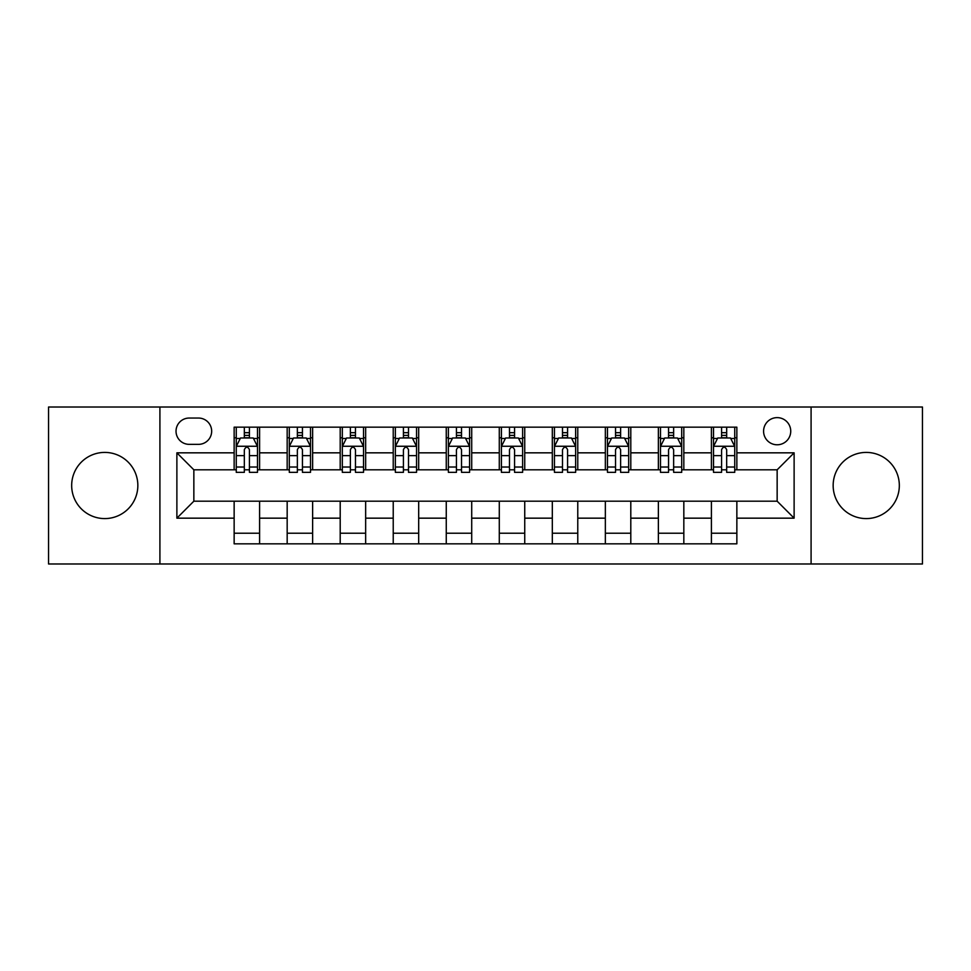 <?xml version="1.0" encoding="UTF-8"?>
<svg xmlns="http://www.w3.org/2000/svg" width="971" height="971" viewBox="0 0 971 971"><rect width="100%" height="100%" fill="white"/><g stroke="black" fill="none" stroke-linecap="round" stroke-linejoin="round"><path stroke-width="1.46" d="M866.241 452.413A33.087 33.087 0 0 0 833.154 485.5A33.087 33.087 0 0 0 866.241 518.587A33.087 33.087 0 0 0 899.328 485.5A33.087 33.087 0 0 0 866.241 452.413M104.759 452.413A33.087 33.087 0 0 0 71.672 485.5A33.087 33.087 0 0 0 104.759 518.587A33.087 33.087 0 0 0 137.846 485.5A33.087 33.087 0 0 0 104.759 452.413M777.152 417.627A13.57 13.57 0 0 0 763.582 431.197A13.57 13.57 0 0 0 777.152 444.779A13.57 13.57 0 0 0 790.734 431.197A13.57 13.57 0 0 0 777.152 417.627M811.088 563.981L922.45 563.981L922.45 407.019L811.088 407.019L811.088 563.981L159.912 563.981L159.912 407.019L48.55 407.019L48.55 563.981L159.912 563.981M189.175 444.354L198.509 444.354A13.145 13.145 0 0 0 211.666 431.197A13.145 13.145 0 0 0 198.509 418.052L189.175 418.052A13.145 13.145 0 0 0 176.03 431.197A13.145 13.145 0 0 0 189.175 444.354M811.088 407.019L159.912 407.019M234.145 518.162L176.88 518.162L176.88 452.838L234.145 452.838L234.145 469.806L193.848 469.806L193.848 501.194L234.145 501.194L234.145 543.833L736.855 543.833L736.855 501.194L777.152 501.194L777.152 469.806L736.855 469.806L736.855 452.838L794.12 452.838L794.12 518.162L736.855 518.162M736.855 452.838L736.855 427.167L234.145 427.167L234.145 452.838M711.403 427.167L711.403 469.806L713.515 469.806M721.574 469.806L726.672 469.806M734.731 469.806L736.855 469.806M711.403 469.806L681.703 469.806M658.374 427.167L658.374 469.806L660.486 469.806M668.558 469.806L673.643 469.806M658.374 469.806L628.674 469.806M605.346 427.167L605.346 469.806L607.47 469.806M615.529 469.806L620.615 469.806M605.346 469.806L575.645 469.806M552.317 427.167L552.317 469.806L554.441 469.806M562.5 469.806L567.586 469.806M552.317 469.806L522.616 469.806M499.288 427.167L499.288 469.806L501.412 469.806M509.472 469.806L514.557 469.806M499.288 469.806L469.588 469.806M446.259 427.167L446.259 469.806L448.384 469.806M456.443 469.806L461.528 469.806M446.259 469.806L416.559 469.806M393.231 427.167L393.231 469.806L395.355 469.806M403.414 469.806L408.5 469.806M393.231 469.806L363.53 469.806M340.202 427.167L340.202 469.806L342.326 469.806M350.385 469.806L355.471 469.806M340.202 469.806L310.514 469.806M287.173 427.167L287.173 469.806L289.297 469.806M297.357 469.806L302.442 469.806M287.173 469.806L257.485 469.806M234.145 469.806L236.269 469.806M244.328 469.806L249.426 469.806M234.145 501.194L259.597 501.194L259.597 543.833M736.855 501.194L259.597 501.194M259.597 427.167L259.597 469.806M234.145 437.775L236.269 437.775M244.328 437.775L249.426 437.775M257.485 437.775L259.597 437.775M234.145 533.225L259.597 533.225M287.173 501.194L287.173 543.833M312.626 427.167L312.626 469.806M287.173 437.775L289.297 437.775M297.357 437.775L302.442 437.775M310.514 437.775L312.626 437.775M312.626 501.194L312.626 543.833M287.173 533.225L312.626 533.225M340.202 501.194L340.202 543.833M365.654 501.194L365.654 543.833M340.202 533.225L365.654 533.225M365.654 427.167L365.654 469.806M340.202 437.775L342.326 437.775M350.385 437.775L355.471 437.775M363.53 437.775L365.654 437.775M393.231 501.194L393.231 543.833M418.683 501.194L418.683 543.833M393.231 533.225L418.683 533.225M418.683 427.167L418.683 469.806M393.231 437.775L395.355 437.775M403.414 437.775L408.5 437.775M416.559 437.775L418.683 437.775M446.259 501.194L446.259 543.833M471.712 501.194L471.712 543.833M446.259 533.225L471.712 533.225M471.712 427.167L471.712 469.806M446.259 437.775L448.384 437.775M456.443 437.775L461.528 437.775M469.588 437.775L471.712 437.775M499.288 501.194L499.288 543.833M524.741 501.194L524.741 543.833M499.288 533.225L524.741 533.225M524.741 427.167L524.741 469.806M499.288 437.775L501.412 437.775M509.472 437.775L514.557 437.775M522.616 437.775L524.741 437.775M552.317 501.194L552.317 543.833M577.769 501.194L577.769 543.833M552.317 533.225L577.769 533.225M577.769 427.167L577.769 469.806M552.317 437.775L554.441 437.775M562.5 437.775L567.586 437.775M575.645 437.775L577.769 437.775M605.346 501.194L605.346 543.833M630.798 501.194L630.798 543.833M605.346 533.225L630.798 533.225M630.798 427.167L630.798 469.806M605.346 437.775L607.47 437.775M615.529 437.775L620.615 437.775M628.674 437.775L630.798 437.775M658.374 501.194L658.374 543.833M683.827 501.194L683.827 543.833M658.374 533.225L683.827 533.225M683.827 427.167L683.827 469.806M658.374 437.775L660.486 437.775M668.558 437.775L673.643 437.775M681.703 437.775L683.827 437.775M711.403 501.194L711.403 543.833M711.403 533.225L736.855 533.225M711.403 437.775L713.515 437.775M721.574 437.775L726.672 437.775M734.731 437.775L736.855 437.775M193.848 469.806L176.88 452.838M193.848 501.194L176.88 518.162M794.12 452.838L777.152 469.806M794.12 518.162L777.152 501.194M249.426 432.69L244.328 432.69M257.485 467.027L249.426 467.027L249.426 472.355L257.485 472.355L257.485 446.466L253.237 437.982L240.517 437.982L236.269 446.466L236.269 472.355L244.328 472.355L244.328 467.027L236.269 467.027M236.269 446.466L236.269 427.167M257.485 446.466L257.485 427.167M244.328 437.982L244.328 427.167M249.426 427.167L249.426 437.982M249.426 467.027L249.426 449.658C247.726 446.381 246.027 446.381 244.328 449.658L244.328 467.027M302.442 432.69L297.357 432.69M310.514 467.027L302.442 467.027L302.442 472.355L310.514 472.355L310.514 446.466L306.266 437.982L293.533 437.982L289.297 446.466L289.297 472.355L297.357 472.355L297.357 467.027L289.297 467.027M289.297 446.466L289.297 427.167M310.514 446.466L310.514 427.167M297.357 437.982L297.357 427.167M302.442 427.167L302.442 437.982M302.442 467.027L302.442 449.658C300.755 446.381 299.056 446.381 297.357 449.658L297.357 467.027M355.471 432.69L350.385 432.69M363.53 467.027L355.471 467.027L355.471 472.355L363.53 472.355L363.53 446.466L359.294 437.982L346.562 437.982L342.326 446.466L342.326 472.355L350.385 472.355L350.385 467.027L342.326 467.027M342.326 446.466L342.326 427.167M363.53 446.466L363.53 427.167M350.385 437.982L350.385 427.167M355.471 427.167L355.471 437.982M355.471 467.027L355.471 449.658C353.784 446.381 352.085 446.381 350.385 449.658L350.385 467.027M408.5 432.69L403.414 432.69M416.559 467.027L408.5 467.027L408.5 472.355L416.559 472.355L416.559 446.466L412.323 437.982L399.591 437.982L395.355 446.466L395.355 472.355L403.414 472.355L403.414 467.027L395.355 467.027M395.355 446.466L395.355 427.167M416.559 446.466L416.559 427.167M403.414 437.982L403.414 427.167M408.5 427.167L408.5 437.982M408.5 467.027L408.5 449.658C406.813 446.381 405.113 446.381 403.414 449.658L403.414 467.027M461.528 432.69L456.443 432.69M469.588 467.027L461.528 467.027L461.528 472.355L469.588 472.355L469.588 446.466L465.352 437.982L452.62 437.982L448.384 446.466L448.384 472.355L456.443 472.355L456.443 467.027L448.384 467.027M448.384 446.466L448.384 427.167M469.588 446.466L469.588 427.167M456.443 437.982L456.443 427.167M461.528 427.167L461.528 437.982M461.528 467.027L461.528 449.658C459.841 446.381 458.142 446.381 456.443 449.658L456.443 467.027M514.557 432.69L509.472 432.69M522.616 467.027L514.557 467.027L514.557 472.355L522.616 472.355L522.616 446.466L518.38 437.982L505.648 437.982L501.412 446.466L501.412 472.355L509.472 472.355L509.472 467.027L501.412 467.027M501.412 446.466L501.412 427.167M522.616 446.466L522.616 427.167M509.472 437.982L509.472 427.167M514.557 427.167L514.557 437.982M514.557 467.027L514.557 449.658C512.87 446.381 511.171 446.381 509.472 449.658L509.472 467.027M567.586 432.69L562.5 432.69M575.645 467.027L567.586 467.027L567.586 472.355L575.645 472.355L575.645 446.466L571.409 437.982L558.677 437.982L554.441 446.466L554.441 472.355L562.5 472.355L562.5 467.027L554.441 467.027M554.441 446.466L554.441 427.167M575.645 446.466L575.645 427.167M562.5 437.982L562.5 427.167M567.586 427.167L567.586 437.982M567.586 467.027L567.586 449.658C565.887 446.381 564.2 446.381 562.5 449.658L562.5 467.027M620.615 432.69L615.529 432.69M628.674 467.027L620.615 467.027L620.615 472.355L628.674 472.355L628.674 446.466L624.438 437.982L611.706 437.982L607.47 446.466L607.47 472.355L615.529 472.355L615.529 467.027L607.47 467.027M607.47 446.466L607.47 427.167M628.674 446.466L628.674 427.167M615.529 437.982L615.529 427.167M620.615 427.167L620.615 437.982M620.615 467.027L620.615 449.658C618.915 446.381 617.228 446.381 615.529 449.658L615.529 467.027M673.643 432.69L668.558 432.69M681.703 467.027L673.643 467.027L673.643 472.355L681.703 472.355L681.703 446.466L677.467 437.982L664.734 437.982L660.486 446.466L660.486 472.355L668.558 472.355L668.558 467.027L660.486 467.027M660.486 446.466L660.486 427.167M681.703 446.466L681.703 427.167M668.558 437.982L668.558 427.167M673.643 427.167L673.643 437.982M673.643 467.027L673.643 449.658C671.944 446.381 670.257 446.381 668.558 449.658L668.558 467.027M726.672 432.69L721.574 432.69M734.731 467.027L726.672 467.027L726.672 472.355L734.731 472.355L734.731 446.466L730.483 437.982L717.763 437.982L713.515 446.466L713.515 472.355L721.574 472.355L721.574 467.027L713.515 467.027M713.515 446.466L713.515 427.167M734.731 446.466L734.731 427.167M721.574 437.982L721.574 427.167M726.672 427.167L726.672 437.982M726.672 467.027L726.672 449.658C724.973 446.381 723.274 446.381 721.574 449.658L721.574 467.027M287.173 518.162L259.597 518.162M287.173 452.838L259.597 452.838M340.202 452.838L312.626 452.838M340.202 518.162L312.626 518.162M393.231 452.838L365.654 452.838M393.231 518.162L365.654 518.162M446.259 452.838L418.683 452.838M446.259 518.162L418.683 518.162M499.288 452.838L471.712 452.838M499.288 518.162L471.712 518.162M552.317 452.838L524.741 452.838M552.317 518.162L524.741 518.162M605.346 452.838L577.769 452.838M605.346 518.162L577.769 518.162M658.374 452.838L630.798 452.838M658.374 518.162L630.798 518.162M711.403 452.838L683.827 452.838M711.403 518.162L683.827 518.162M257.376 446.259L236.378 446.259M236.269 438.491L240.262 438.491M253.492 438.491L257.485 438.491M244.328 455.654L236.269 455.654M257.485 455.654L249.426 455.654M249.426 435.384L244.328 435.384M310.404 446.259L289.407 446.259M289.297 438.491L293.278 438.491M306.52 438.491L310.514 438.491M297.357 455.654L289.297 455.654M310.514 455.654L302.442 455.654M302.442 435.384L297.357 435.384M363.433 446.259L342.435 446.259M342.326 438.491L346.307 438.491M359.549 438.491L363.53 438.491M350.385 455.654L342.326 455.654M363.53 455.654L355.471 455.654M355.471 435.384L350.385 435.384M416.462 446.259L395.464 446.259M395.355 438.491L399.336 438.491M412.578 438.491L416.559 438.491M403.414 455.654L395.355 455.654M416.559 455.654L408.5 455.654M408.5 435.384L403.414 435.384M469.491 446.259L448.481 446.259M448.384 438.491L452.365 438.491M465.607 438.491L469.588 438.491M456.443 455.654L448.384 455.654M469.588 455.654L461.528 455.654M461.528 435.384L456.443 435.384M522.519 446.259L501.509 446.259M501.412 438.491L505.393 438.491M518.635 438.491L522.616 438.491M509.472 455.654L501.412 455.654M522.616 455.654L514.557 455.654M514.557 435.384L509.472 435.384M575.536 446.259L554.538 446.259M554.441 438.491L558.422 438.491M571.664 438.491L575.645 438.491M562.5 455.654L554.441 455.654M575.645 455.654L567.586 455.654M567.586 435.384L562.5 435.384M628.565 446.259L607.567 446.259M607.47 438.491L611.451 438.491M624.693 438.491L628.674 438.491M615.529 455.654L607.47 455.654M628.674 455.654L620.615 455.654M620.615 435.384L615.529 435.384M681.593 446.259L660.596 446.259M660.486 438.491L664.48 438.491M677.722 438.491L681.703 438.491M668.558 455.654L660.486 455.654M681.703 455.654L673.643 455.654M673.643 435.384L668.558 435.384M734.622 446.259L713.624 446.259M713.515 438.491L717.508 438.491M730.738 438.491L734.731 438.491M721.574 455.654L713.515 455.654M734.731 455.654L726.672 455.654M726.672 435.384L721.574 435.384"/></g></svg>
